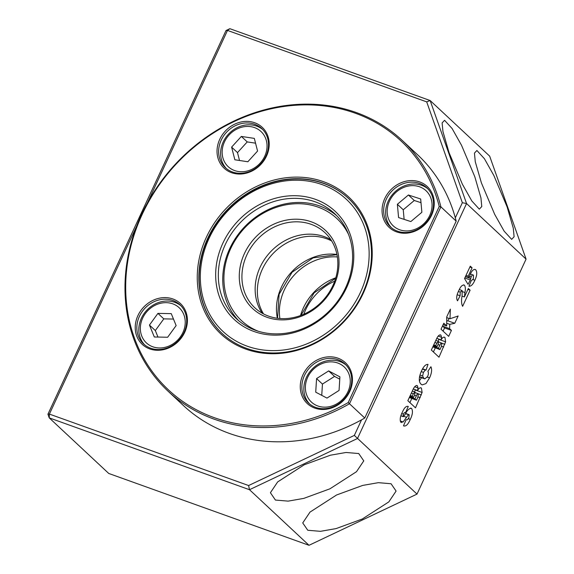 <?xml version="1.0" encoding="UTF-8"?>
<svg xmlns="http://www.w3.org/2000/svg" width="574" height="574" viewBox="0 0 574 574"><rect width="100%" height="100%" fill="white"/><g stroke="black" fill="none" stroke-linecap="round" stroke-linejoin="round"><path stroke-width="0.86" d="M334.707 281.16A51.366 44.794 -47 0 0 303.833 314.208M427.788 188.76A26.713 23.29 -47 0 0 408.336 184.641A26.713 23.29 -47 0 0 387.543 202.751A26.713 23.29 -47 0 0 391.382 227.727M407.605 186.198A24.036 20.965 -47 0 0 387.263 213.356A24.036 20.965 -47 0 0 411.637 230.361A24.036 20.965 -47 0 0 431.978 203.203A24.036 20.965 -47 0 0 407.605 186.198M397.366 204.287L408.408 194.995L420.663 198.991L421.876 212.272L410.833 221.564L398.578 217.568L397.366 204.287L403.249 209.775L404.125 219.376M421 202.679L414.284 200.491L408.408 194.995M414.284 200.491L403.249 209.775M168.067 391.203L183.35 405.481A171.554 149.606 -47 0 0 229.306 433.399A171.554 149.606 -47 0 0 364.777 418.023L456.179 221.126A171.554 149.606 -47 0 0 417.563 154.743L402.281 140.472A171.554 149.606 -47 0 0 356.325 112.554A171.554 149.606 -47 0 0 156.673 187.777A171.554 149.606 -47 0 0 168.067 391.203A171.554 149.606 -47 0 0 214.023 419.12A171.554 149.606 -47 0 0 349.494 403.752L440.897 206.848A171.554 149.606 -47 0 0 402.281 140.472M364.777 418.023L348.21 402.568L439.239 206.468A170.32 148.53 -47 0 0 355.378 113.243A170.32 148.53 -47 0 0 142.223 214.31A170.32 148.53 -47 0 0 214.095 417.607A170.32 148.53 -47 0 0 348.21 402.568M172.839 300.489A26.713 23.29 -47 0 0 141.756 312.206A26.713 23.29 -47 0 0 143.529 343.876A26.713 23.29 -47 0 0 150.682 348.217A26.713 23.29 -47 0 0 181.764 336.507A26.713 23.29 -47 0 0 179.992 304.837A26.713 23.29 -47 0 0 172.839 300.489M254.641 124.264A26.713 23.29 -47 0 0 223.559 135.973A26.713 23.29 -47 0 0 225.331 167.644A26.713 23.29 -47 0 0 232.484 171.992A26.713 23.29 -47 0 0 263.574 160.282A26.713 23.29 -47 0 0 261.794 128.605A26.713 23.29 -47 0 0 254.641 124.264M419.673 183.458A26.713 23.29 -47 0 0 388.584 195.167A26.713 23.29 -47 0 0 390.363 226.838A26.713 23.29 -47 0 0 397.517 231.186A26.713 23.29 -47 0 0 428.599 219.469A26.713 23.29 -47 0 0 426.826 187.798A26.713 23.29 -47 0 0 419.673 183.458M337.864 359.683A26.713 23.29 -47 0 0 306.781 371.392A26.713 23.29 -47 0 0 308.561 403.07A26.713 23.29 -47 0 0 315.714 407.411A26.713 23.29 -47 0 0 346.796 395.701A26.713 23.29 -47 0 0 345.024 364.031A26.713 23.29 -47 0 0 337.864 359.683M314.76 408.1A27.939 24.366 133 0 1 302.972 374.75A27.939 24.366 133 0 1 337.935 358.169A27.939 24.366 133 0 1 349.731 391.525A27.939 24.366 133 0 1 314.76 408.1M396.562 231.874A27.939 24.366 133 0 1 384.774 198.518A27.939 24.366 133 0 1 419.738 181.944A27.939 24.366 133 0 1 431.533 215.293A27.939 24.366 133 0 1 396.562 231.874M231.53 172.681A27.939 24.366 133 0 1 219.742 139.331A27.939 24.366 133 0 1 254.713 122.75A27.939 24.366 133 0 1 266.501 156.099A27.939 24.366 133 0 1 231.53 172.681M149.728 348.913A27.939 24.366 133 0 1 137.939 315.557A27.939 24.366 133 0 1 172.91 298.975A27.939 24.366 133 0 1 184.699 332.332A27.939 24.366 133 0 1 149.728 348.913M245.88 349.136A93.684 81.702 133 0 1 206.346 237.306A93.684 81.702 133 0 1 323.593 181.714A93.684 81.702 133 0 1 363.127 293.544A93.684 81.702 133 0 1 245.88 349.136M246.834 348.447A92.457 80.625 133 0 1 222.066 333.401A92.457 80.625 133 0 1 215.924 223.767A92.457 80.625 133 0 1 323.521 183.228A92.457 80.625 133 0 1 348.289 198.274A92.457 80.625 133 0 1 354.431 307.908A92.457 80.625 133 0 1 246.834 348.447M456.179 221.126L440.897 206.848L439.239 206.468M180.953 305.798A26.713 23.29 -47 0 0 154.75 304.177A26.713 23.29 -47 0 0 144.548 344.766M154.693 305.49A24.036 20.965 -47 0 0 141.85 336.278A24.036 20.965 -47 0 0 170.88 345.146A24.036 20.965 -47 0 0 183.73 314.358A24.036 20.965 -47 0 0 154.693 305.49M149.448 325.063L157.922 313.39L171.26 313.641L176.132 325.573L167.658 337.247L154.313 336.988L149.448 325.063L155.324 330.552L157.979 337.06M173.477 319.065L163.798 318.879L157.922 313.39M163.798 318.879L155.324 330.552M345.986 364.992A26.713 23.29 -47 0 0 330.33 360.293A26.713 23.29 -47 0 0 306.538 377.147A26.713 23.29 -47 0 0 309.58 403.96M329.218 361.914A24.036 20.965 -47 0 0 305.411 386.173A24.036 20.965 -47 0 0 326.419 407.102A24.036 20.965 -47 0 0 350.226 382.844A24.036 20.965 -47 0 0 329.218 361.914M316.568 378.582L328.665 370.919L339.908 376.845L339.069 390.435L326.972 398.098L315.722 392.171L316.568 378.582L322.445 384.071L321.749 395.35M339.765 379.163L334.542 376.408L328.665 370.919M334.542 376.408L322.445 384.071M225.302 244.531A71.908 62.71 -47 0 0 236.38 318.663A71.908 62.71 -47 0 0 255.645 330.366A71.908 62.71 -47 0 0 345.634 287.689A71.908 62.71 -47 0 0 334.556 213.564A71.908 62.71 -47 0 0 315.291 201.861A71.908 62.71 -47 0 0 225.302 244.531M346.624 287.624A73.96 64.503 -47 0 0 315.413 199.336A73.96 64.503 -47 0 0 222.848 243.225A73.96 64.503 -47 0 0 254.06 331.514A73.96 64.503 -47 0 0 346.624 287.624M348.432 198.41A92.457 80.625 -47 0 0 323.815 183.501A92.457 80.625 -47 0 0 208.111 238.368A92.457 80.625 -47 0 0 222.21 333.537M247.243 346.194A90.398 78.832 -47 0 0 360.372 292.553A90.398 78.832 -47 0 0 322.229 184.656A90.398 78.832 -47 0 0 209.094 238.296A90.398 78.832 -47 0 0 247.243 346.194M329.942 488.811L356.504 471.685L363.765 460.872L358.736 453.546L346.036 452.477L330.394 455.211L304.227 464.789L277.665 481.916L270.404 492.729L275.434 500.062L288.134 501.131L303.775 498.39L329.942 488.811M362.273 519.011L388.835 501.884L396.089 491.071L391.066 483.746L378.366 482.669L362.725 485.41L336.558 494.989L309.996 512.116L302.735 522.928L307.764 530.261L320.464 531.33L336.099 528.589L362.273 519.011M474.806 176.742L461.546 145.33L452.097 128.526L444.57 120.296L442.116 122.908L442.949 131.554L449.083 152.72L462.343 184.125L471.792 200.929L479.319 209.158L481.773 206.554L480.94 197.908L474.806 176.742M507.136 206.941L493.87 175.529L484.427 158.725L476.901 150.496L474.447 153.107L475.279 161.753L481.414 182.919L494.673 214.324L504.123 231.128L511.649 239.358L514.103 236.753L513.271 228.1L507.136 206.941M136.648 226.142L49.4 414.091L248.607 485.539L354.337 435.408L361.563 419.831M455.318 217.855L462.35 202.715L426.697 101.871L227.498 30.422L147.453 202.859M47.929 414.198L49.228 417.872L108.744 473.464L309.013 545.3L417.004 494.099L526.071 259.125L489.665 156.128L430.148 100.536L229.873 28.7L227.498 30.422L226.02 30.53L47.929 414.198L49.4 414.091L49.228 417.872L249.496 489.708L357.487 438.5L466.554 203.533L462.35 202.715M354.337 435.408L417.004 494.099M248.607 485.539L249.496 489.708L309.013 545.3M426.697 101.871L430.148 100.536L466.554 203.533L526.071 259.125M474.519 269.378L475.731 269.809C474.031 268.761 472.244 270.146 470.371 273.963L469.159 277.759L468.219 276.151L472.086 267.821L470.293 266.157L464.538 278.562L468.04 284.331L470.357 279.99L471.161 276.876C471.993 275.147 472.775 274.58 473.493 275.19L473.342 278.914L471.168 280.844L468.944 286.247C471.06 286.426 473.033 284.424 474.863 280.248C477.044 275.534 477.331 272.054 475.731 269.809L475.164 269.45M470.371 273.97L473.493 275.19M443.795 323.248L441.026 329.203L448.681 336.35L451.444 330.394L449.593 328.665L449.765 324.346L454.751 323.277L458.131 315.994L449.987 318.757L450.36 309.099L446.687 317.013L446.687 325.946L443.795 323.248M430.916 366.736L427.874 371.356C428.642 372.54 428.548 374.27 427.601 376.544L424.817 378.883L423.734 378.173L422.636 375.999L423.418 372.368L425.284 370.108L426.066 370.029L428.017 364.375C425.707 364.26 423.547 366.42 421.553 370.854C418.755 377.19 418.568 381.617 420.986 384.142L422.163 384.903L425.951 383.604L429.546 377.879C431.698 373.279 432.157 369.563 430.916 366.736M403.5 425.822C405.825 426.697 408.085 424.552 410.274 419.393C412.606 414.629 413.05 410.991 411.608 408.48C409.441 407.985 407.21 410.08 404.9 414.765L403.17 416.609L403.436 414.184C404.182 412.663 404.921 412.103 405.639 412.512L408.272 406.428C406.241 405.811 404.283 407.712 402.388 412.146C400.186 416.451 399.676 419.831 400.86 422.285L403.099 421.976L408.387 414.794L409.169 414.744L408.839 417.879L407.275 419.831L406.127 419.73L403.5 425.822L403.974 426.051M405.502 413.761L409.169 414.744M400.86 422.285L401.312 422.564M403.694 416.48L400.896 415.798M410.546 408.1L411.106 408.164M420.383 387.751L421.445 388.132C420.311 387.271 419.013 388.067 417.549 390.514L418.037 387.931L417.413 385.793C415.935 385.097 414.442 386.41 412.928 389.739L407.841 400.695L415.497 407.841L422.112 392.451L421.445 388.132L420.95 387.816M416.545 385.477L417.011 385.534M443.889 337.11L444.95 337.49C443.817 336.629 442.518 337.426 441.054 339.88L441.542 337.29L440.918 335.151C439.44 334.455 437.948 335.776 436.434 339.098L431.347 350.054L439.002 357.2L445.618 341.81L444.95 337.49L444.455 337.175M440.05 334.843L440.516 334.9M463.448 284.891L464.452 285.249C462.479 284.525 460.556 286.397 458.676 290.882C456.531 295.223 456.151 298.537 457.521 300.841L460.104 295.782L460.226 292.137L462.142 290.566L462.084 295.911C461.216 300.439 461.396 303.911 462.622 306.315L470.113 290.179L468.319 288.507L464.395 296.966L464.933 292.539C465.614 289.217 465.457 286.785 464.452 285.249L463.986 284.955M459.336 289.511L462.142 290.566M229.873 28.7L226.02 30.53M466.023 275.362L468.219 276.151M472.086 267.821L469.884 267.039M472.998 279.581L474.863 280.248M443.135 324.676L446.687 325.946M446.687 317.573L449.987 318.757M448.99 318.398L447.871 320.809L454.751 323.277M447.871 320.809L446.687 321.067M446.687 323.241L449.765 324.346M427.329 377.082L429.546 377.879M421.517 377.706L419.35 380.863M423.734 378.173L419.544 376.673M410.274 419.393L408.394 418.719M400.229 420.95L403.099 421.976M417.549 390.514L413.294 388.993M411.795 398.535L409.901 402.618M420.218 397.674L418.016 396.885M441.054 339.88L436.8 338.351M435.3 347.894L433.406 351.977M443.724 347.033L441.521 346.244M470.113 290.179L467.91 289.389M462.465 291.657L464.933 292.539M464.395 296.966L462.056 296.127M470.357 279.99L464.804 277.995M465.514 276.453L469.159 277.759M442.748 325.501L442.719 326.197L444.57 327.926L443.085 331.126M451.444 330.394L444.57 327.926M442.719 326.197L449.593 328.665M422.6 368.788L426.066 370.029M422.636 375.999L419.953 375.037M416.473 400.214L414.98 398.822L416.358 395.859C416.997 394.273 417.664 393.585 418.353 393.786L417.85 397.244L416.473 400.214L409.327 397.495M415.289 389.703L414.457 392.465M414.708 386.74L418.037 387.931M415.239 389.983L422.112 392.451M421.338 394.926L418.446 393.893M439.978 349.573L438.486 348.181L439.863 345.225C440.502 343.639 441.169 342.943 441.858 343.144L441.356 346.603L439.978 349.573L432.832 346.861M438.794 339.062L437.962 341.824M438.213 336.099L441.542 337.29M438.744 339.349L445.618 341.81M444.843 344.292L441.951 343.252M458.404 291.484L460.226 292.137M460.104 295.782L457.162 294.72M470.587 278.498L465.428 276.646M422.435 369.089L425.284 370.108M423.418 372.368L421.23 371.579M401.75 413.581L403.436 414.184M409.951 396.16L413.488 397.43L412.197 396.225L410.245 395.522M414.98 398.822L409.606 396.892M433.456 345.519L436.993 346.789L435.702 345.584L433.75 344.881M438.486 348.181L433.112 346.258M471.161 276.876L469.518 276.288M412.197 396.225L413.33 393.778L415.024 392.099L414.607 395.02L413.488 397.43M413.33 393.778L411.379 393.075M412.311 391.081L415.024 392.099M416.358 395.859L414.521 395.206M415.275 392.638L418.353 393.786M435.702 345.584L436.843 343.137L438.529 341.458L438.113 344.378L436.993 346.789M436.843 343.137L434.884 342.441M435.817 340.439L438.529 341.458M439.863 345.225L438.027 344.565M438.78 341.996L441.858 343.144M330.832 239.645A51.366 44.794 -47 0 0 324.41 236.689A51.366 44.794 -47 0 0 267.735 255.028A51.366 44.794 -47 0 0 262.153 313.167M311.18 224.334A51.366 44.794 -47 0 0 251.405 246.856A51.366 44.794 -47 0 0 254.82 307.764A51.366 44.794 -47 0 0 268.575 316.123A51.366 44.794 -47 0 0 328.357 293.601A51.366 44.794 -47 0 0 324.941 232.692A51.366 44.794 -47 0 0 311.18 224.334M311.302 221.815A53.418 46.587 -47 0 0 244.445 253.514A53.418 46.587 -47 0 0 266.989 317.271A53.418 46.587 -47 0 0 333.838 285.572A53.418 46.587 -47 0 0 311.302 221.815M336.701 215.681A71.908 62.71 -47 0 0 319.704 205.98A71.908 62.71 -47 0 0 229.715 248.65A71.908 62.71 -47 0 0 238.648 320.658M348.576 234.508A69.856 60.916 -47 0 0 290.293 204.165A69.856 60.916 -47 0 0 230.698 248.578A69.856 60.916 -47 0 0 258.235 331.22M262.756 129.566A26.713 23.29 -47 0 0 239.552 126.589A26.713 23.29 -47 0 0 226.357 168.541M239.2 128.038A24.036 20.965 -47 0 0 222.798 157.463A24.036 20.965 -47 0 0 249.984 170.141A24.036 20.965 -47 0 0 266.386 140.709A24.036 20.965 -47 0 0 239.2 128.038M231.616 147.123L241.345 136.425L254.325 138.391L257.568 151.055L247.839 161.753L234.859 159.78L231.616 147.123L237.5 152.612L239.516 160.49M255.545 143.177L247.229 141.914L241.345 136.425M247.229 141.914L237.5 152.612M406.593 417.298L403.866 416.315M263.523 313.913A51.366 44.794 133 0 1 262.332 269.228A51.366 44.794 133 0 1 331.664 240.958M277.357 318.247A51.366 44.794 133 0 1 281.439 287.072A51.366 44.794 133 0 1 336.931 254.469M279.868 318.513A51.366 44.794 133 0 1 284.374 289.82A51.366 44.794 133 0 1 337.368 256.951M300.525 315.542A51.366 44.794 133 0 1 303.481 307.664A51.366 44.794 133 0 1 335.804 277.766M419.486 376.974L424.817 378.883M405.689 413.452L408.997 414.636M400.896 415.813L403.257 416.659M336.967 254.648L313.153 257.855L292.066 272.27L279.115 294.29L277.536 318.269M335.661 278.268L314.107 292.862L301.013 315.363"/></g></svg>
